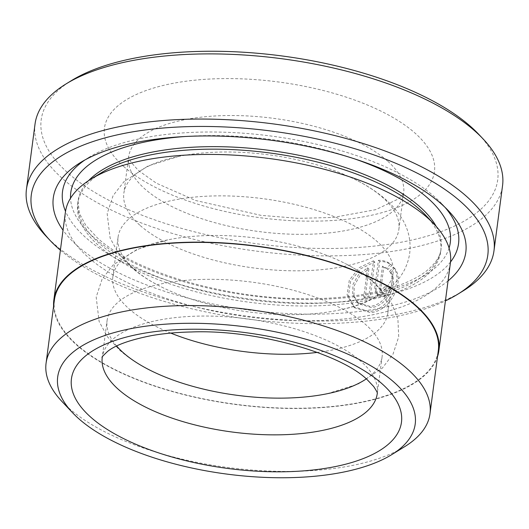 <?xml version="1.0" encoding="UTF-8"?>
<svg xmlns="http://www.w3.org/2000/svg" width="529" height="529" viewBox="0 0 529 529"><rect width="100%" height="100%" fill="white"/><g stroke="black" fill="none" stroke-linecap="round" stroke-linejoin="round"><path stroke-width="0.4" stroke-dasharray="2.65 1.98" d="M54.394 300.049A193.614 79.674 -172.5 0 0 76.612 344.485A193.614 79.674 -172.5 0 0 287.789 408.203A193.614 79.674 -172.5 0 0 438.31 350.595M62.065 401.604A193.614 79.674 -172.5 0 0 68.294 407.647A193.614 79.674 -172.5 0 0 234.777 468.363A193.614 79.674 -172.5 0 0 404.619 446.701M389.595 271.41L393.437 267.238C404.011 280.251 389.053 310.199 369.249 311.482L353.425 306.694L347.097 294.818L349.305 280.198L359.284 267.621L373.461 260.85L368.779 296.438A233.005 95.881 7.5 0 1 363.76 296.941L367.595 267.813L358.536 274.63L353.015 284.324L352.592 294.521L357.32 302.595L369.923 306.377C385.555 305.365 397.748 282.169 389.595 271.41L390.891 272.567C399.051 283.306 386.864 306.516 371.213 307.534L358.616 303.758L353.888 295.671L354.324 285.495L359.813 275.814L368.885 268.97L365.056 298.098A235.775 97.025 -172.5 0 0 370.069 297.596L374.757 262.007L360.586 268.778L350.601 281.362L348.406 295.995L354.721 307.852L370.538 312.639C390.356 311.33 405.313 281.488 394.733 268.401L390.891 272.567M373.461 260.85L374.757 262.007M384.457 286.949A233.005 95.881 -172.5 0 0 389.225 286.222C388.193 290.957 385.469 293.866 381.045 294.944L376.496 293.688L374.744 288.232L378.42 260.294C383.247 260.248 387.294 261.538 390.567 264.169L386.692 268.309L382.46 266.147L379.657 288.444L380.483 289.627L381.72 289.846L384.457 286.949L385.753 288.107L383.009 291.003L381.502 290.586L380.926 288.774L383.75 267.304L387.988 269.466L391.863 265.327C388.59 262.695 384.537 261.399 379.71 261.452L376.033 289.389L377.792 294.845L382.341 296.101C386.765 295.023 389.489 292.12 390.521 287.386A235.775 97.025 7.5 0 1 385.753 288.107M60.399 250.191A230.227 94.744 -172.5 0 0 445.411 300.882M463.067 290.943A235.775 97.025 7.5 0 1 256.241 317.327A235.775 97.025 7.5 0 1 53.508 243.386A235.775 97.025 7.5 0 1 45.917 236.027M478.699 134.273A230.227 94.744 7.5 0 1 369.189 246.607A230.227 94.744 7.5 0 1 67.613 172.659A230.227 94.744 7.5 0 1 71.369 80.646M35.026 124.11A235.775 97.025 -172.5 0 0 62.085 178.22A235.775 97.025 -172.5 0 0 319.258 255.811A235.775 97.025 -172.5 0 0 502.55 185.659M425.614 215.164A183.074 75.336 7.5 0 1 440.73 251.467A183.074 75.336 7.5 0 1 298.402 305.934A183.074 75.336 7.5 0 1 98.725 245.694A183.074 75.336 7.5 0 1 77.71 203.672A183.074 75.336 7.5 0 1 101.707 172.527M450.41 262.939A194.169 79.905 7.5 0 1 299.46 320.713A194.169 79.905 7.5 0 1 87.675 256.816A194.169 79.905 7.5 0 1 65.391 212.255M448.05 280.879A208.036 85.612 7.5 0 1 266.504 311.998A208.036 85.612 7.5 0 1 77.168 245.654A208.036 85.612 7.5 0 1 63.03 230.194M450.523 261.981A199.717 82.187 7.5 0 1 280.139 302.052A199.717 82.187 7.5 0 1 85.453 237.309A199.717 82.187 7.5 0 1 65.53 211.296M84.819 160.029A199.717 82.187 7.5 0 1 88.707 157.497A199.717 82.187 7.5 0 1 263.905 135.146A199.717 82.187 7.5 0 1 435.631 197.78A199.717 82.187 7.5 0 1 442.059 204.015A199.717 82.187 7.5 0 1 445.16 207.467M170.755 333.091A138.691 57.072 7.5 0 1 128.772 308.599A138.691 57.072 7.5 0 1 112.856 276.766A138.691 57.072 7.5 0 1 167.706 239.882A138.691 57.072 7.5 0 1 344.425 263.144A138.691 57.072 7.5 0 1 371.953 281.144A138.691 57.072 7.5 0 1 387.869 312.97A138.691 57.072 7.5 0 1 317.36 352.393M116.625 346.026A138.691 57.072 7.5 0 1 107.083 320.627A138.691 57.072 7.5 0 1 214.9 279.365A138.691 57.072 7.5 0 1 366.174 325.004A138.691 57.072 7.5 0 1 382.09 356.837A138.691 57.072 7.5 0 1 366.299 378.89M139.762 225.129A138.691 57.072 7.5 0 1 123.846 193.303A138.691 57.072 7.5 0 1 178.696 156.412A138.691 57.072 7.5 0 1 355.415 179.681A138.691 57.072 7.5 0 1 382.936 197.674A138.691 57.072 7.5 0 1 398.853 229.507A138.691 57.072 7.5 0 1 291.036 270.769A138.691 57.072 7.5 0 1 139.762 225.129M133.982 268.997A138.691 57.072 7.5 0 1 118.066 237.164A138.691 57.072 7.5 0 1 225.89 195.902A138.691 57.072 7.5 0 1 377.164 241.541A138.691 57.072 7.5 0 1 393.08 273.367A138.691 57.072 7.5 0 1 338.223 310.258A138.691 57.072 7.5 0 1 161.504 286.989A138.691 57.072 7.5 0 1 133.982 268.997M53.608 306.033A194.169 79.905 -172.5 0 0 76.123 344.544A194.169 79.905 -172.5 0 0 280.767 408.256A194.169 79.905 -172.5 0 0 437.523 356.579M382.46 266.147L383.75 267.304M386.692 268.309L387.988 269.466M390.567 264.169L391.863 265.327M378.42 260.294L379.71 261.452M389.225 286.222L390.521 287.386M393.437 267.238L394.733 268.401M368.779 296.438L370.069 297.596M363.76 296.941L365.056 298.098M367.595 267.813L368.885 268.97M374.744 288.232L376.033 289.389M436.187 226.412A183.074 75.336 7.5 0 1 441.06 248.961A183.074 75.336 7.5 0 1 298.733 303.428A183.074 75.336 7.5 0 1 99.049 243.181A183.074 75.336 7.5 0 1 78.041 201.165A183.074 75.336 7.5 0 1 88.581 180.653M449.075 248.048A191.399 78.761 7.5 0 1 294.838 299.308A191.399 78.761 7.5 0 1 92.747 236.489A191.399 78.761 7.5 0 1 70.536 198.216M184.766 136.535A191.399 78.761 7.5 0 1 354.701 158.912M382.09 356.837L377.256 393.556A138.691 57.072 -172.5 0 0 361.34 361.724A138.691 57.072 -172.5 0 0 210.066 316.084A138.691 57.072 -172.5 0 0 102.242 357.353L107.083 320.627M387.737 161.206A138.691 57.072 7.5 0 1 403.653 193.039A138.691 57.072 7.5 0 1 295.837 234.301A138.691 57.072 7.5 0 1 144.562 188.661A138.691 57.072 7.5 0 1 128.646 156.835A138.691 57.072 7.5 0 1 236.463 115.567A138.691 57.072 7.5 0 1 387.737 161.206M123.541 166.344A166.43 68.486 -172.5 0 0 347.024 219.237A166.43 68.486 -172.5 0 0 415.358 133.401A166.43 68.486 -172.5 0 0 191.875 80.507A166.43 68.486 -172.5 0 0 123.541 166.344M379.63 287.617L380.926 288.774M353.425 306.694L354.721 307.852M376.496 293.688L377.792 294.845M440.73 251.467L441.06 248.961C440.452 253.351 438.925 260.79 426.169 271.192C418.803 276.918 408.818 281.964 396.228 286.315C370.168 295.083 338.117 299.196 300.069 298.66C221.069 297.959 132.415 270.669 97.303 237.805L85.718 225.215L79.436 213.478L78.041 201.165L77.71 203.672M88.707 157.497L80.56 162.509M327.239 393.721L358.1 384.08L382.216 368.244L392.994 354.212L398.721 336.761L397.907 319.132L391.361 302.7L375.299 283.491C366.676 275.854 356.387 269.076 344.425 263.144M167.706 239.882L137.09 249.41L113.08 265.022L102.104 279.107L96.185 297.119L99.135 321.533L107.46 336.814L119.647 350.112C128.269 357.749 138.558 364.527 150.52 370.459M338.223 310.258C361.056 305.907 379.379 297.41 393.206 284.774C402.304 276.118 407.806 265.624 409.711 253.292C411.073 241.158 408.619 229.804 402.344 219.231C398.172 212.195 392.822 205.794 386.289 200.022C377.666 192.391 367.371 185.606 355.415 179.681M178.696 156.412L148.074 165.947L124.07 181.559L113.094 195.637L107.175 213.656L110.125 238.07L118.45 253.351L130.63 266.649C139.259 274.28 149.548 281.064 161.504 286.989M398.853 229.507L403.653 193.039L402.179 195.419L398.258 199.01L375.742 209.656L333.316 217.452L298.177 218.351L261.002 215.356L195.684 200.511L156.392 183.206L138.73 170.728C123.879 155.222 129.995 156.782 128.646 156.835L123.846 193.303M112.856 276.766L118.066 237.164M387.869 312.97L393.08 273.367M442.059 204.015L448.632 210.972M380.206 289.429L381.502 290.586M357.32 302.595L358.616 303.758"/><path stroke-width="0.79" d="M391.579 454.728L404.619 446.701A193.614 79.674 -172.5 0 0 429.991 413.757L438.31 350.595A193.614 79.674 -172.5 0 0 416.092 306.159A193.614 79.674 -172.5 0 0 204.908 242.447A193.614 79.674 -172.5 0 0 54.394 300.049L46.076 363.211A193.614 79.674 -172.5 0 0 62.065 401.604L72.579 412.732A180.303 74.199 -172.5 0 0 78.385 418.36A180.303 74.199 -172.5 0 0 233.415 474.903A180.303 74.199 -172.5 0 0 391.579 454.728A180.303 74.199 -172.5 0 0 394.522 382.672A180.303 74.199 -172.5 0 0 158.343 324.76A180.303 74.199 -172.5 0 0 72.579 412.732M429.991 413.757A193.614 79.674 -172.5 0 0 407.773 369.321A193.614 79.674 -172.5 0 0 196.596 305.61A193.614 79.674 -172.5 0 0 46.076 363.211M445.411 300.882A230.227 94.744 -172.5 0 0 457.631 294.289A230.227 94.744 -172.5 0 0 461.387 202.276A230.227 94.744 -172.5 0 0 159.811 128.329A230.227 94.744 -172.5 0 0 50.301 240.662A230.227 94.744 -172.5 0 0 57.714 247.85A230.227 94.744 -172.5 0 0 60.399 250.191M50.301 240.662L45.917 236.027A235.775 97.025 7.5 0 1 26.45 189.276A235.775 97.025 7.5 0 1 209.742 119.124A235.775 97.025 7.5 0 1 466.915 196.715A235.775 97.025 7.5 0 1 493.974 250.825A235.775 97.025 7.5 0 1 463.067 290.943L457.631 294.289M65.933 83.992L71.369 80.646A230.227 94.744 7.5 0 1 273.328 54.884A230.227 94.744 7.5 0 1 471.286 127.086A230.227 94.744 7.5 0 1 478.699 134.273L483.083 138.909A235.775 97.025 -172.5 0 0 475.492 131.549A235.775 97.025 -172.5 0 0 272.759 57.608A235.775 97.025 -172.5 0 0 65.933 83.992A235.775 97.025 -172.5 0 0 35.026 124.11L26.45 189.276M493.974 250.825L502.55 185.659A235.775 97.025 -172.5 0 0 483.083 138.909M53.846 299.976L65.391 212.255A194.169 79.905 7.5 0 1 90.843 179.212L101.707 172.527A183.074 75.336 7.5 0 1 262.305 152.041A183.074 75.336 7.5 0 1 419.722 209.451A183.074 75.336 7.5 0 1 425.614 215.164L434.375 224.441A194.169 79.905 7.5 0 1 450.41 262.939L438.858 350.667A194.169 79.905 -172.5 0 0 416.574 306.106A194.169 79.905 -172.5 0 0 204.789 242.209A194.169 79.905 -172.5 0 0 53.846 299.976A194.169 79.905 -172.5 0 0 53.608 306.033M90.843 179.212A194.169 79.905 7.5 0 1 261.167 157.49A194.169 79.905 7.5 0 1 428.126 218.378A194.169 79.905 7.5 0 1 434.375 224.441M63.03 230.194A208.036 85.612 7.5 0 1 80.56 162.509A208.036 85.612 7.5 0 1 263.052 139.233A208.036 85.612 7.5 0 1 441.933 204.472A208.036 85.612 7.5 0 1 448.632 210.972A208.036 85.612 7.5 0 1 448.05 280.879M65.53 211.296A199.717 82.187 7.5 0 1 84.819 160.029M366.299 378.89A138.691 57.072 7.5 0 1 327.239 393.721A138.691 57.072 7.5 0 1 150.52 370.459A138.691 57.072 7.5 0 1 122.993 352.459A138.691 57.072 7.5 0 1 116.625 346.026M437.523 356.579A194.169 79.905 -172.5 0 0 438.858 350.667M317.36 352.393A138.691 57.072 7.5 0 1 170.755 333.091M445.16 207.467A199.717 82.187 7.5 0 1 450.523 261.981M88.581 180.653A183.074 75.336 7.5 0 1 246.646 147.975A183.074 75.336 7.5 0 1 420.046 206.945A183.074 75.336 7.5 0 1 436.187 226.412M70.536 198.216A191.399 78.761 7.5 0 1 184.766 136.535M354.701 158.912A191.399 78.761 7.5 0 1 428.331 198.6A191.399 78.761 7.5 0 1 449.075 248.048M382.361 384.047A166.43 68.486 7.5 0 1 314.028 469.884A166.43 68.486 7.5 0 1 90.545 416.991A166.43 68.486 7.5 0 1 158.872 331.154A166.43 68.486 7.5 0 1 382.361 384.047M118.159 389.179A138.691 57.072 -172.5 0 0 269.44 434.818A138.691 57.072 -172.5 0 0 377.256 393.556L377.263 393.424C377.799 393.298 376.608 390.997 373.686 386.514L367.172 379.657C341.304 354.205 258.132 329.296 191.319 331.967C176.818 332.278 163.494 333.508 151.367 335.644C129.87 339.896 115.302 345.139 107.652 351.375C103.023 355.713 101.218 357.71 102.242 357.353A138.691 57.072 -172.5 0 0 118.159 389.179"/></g></svg>
